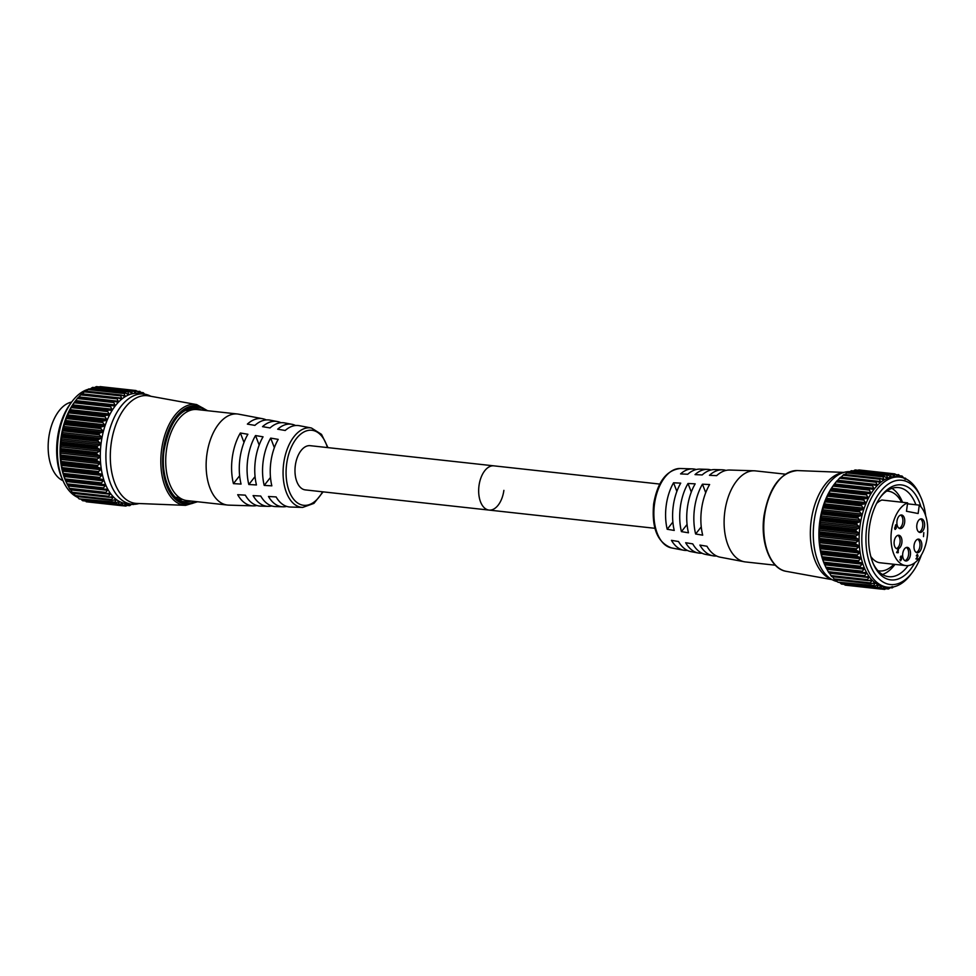 <?xml version="1.0" encoding="UTF-8"?>
<svg xmlns="http://www.w3.org/2000/svg" width="976" height="976" viewBox="0 0 976 976"><rect width="100%" height="100%" fill="white"/><g stroke="black" fill="none" stroke-linecap="round" stroke-linejoin="round"><path stroke-width="1.46" d="M63.269 481.278L62.232 479.009A52.448 29.792 -83.7 0 1 57.499 437.821A52.448 29.792 -83.7 0 1 70.516 403.539L72.029 401.551A55.412 31.476 96.3 0 0 58.267 437.76A55.412 31.476 96.3 0 0 63.269 481.278A55.412 31.476 96.3 0 0 77.836 497.431M90.585 388.802A55.412 31.476 96.3 0 0 89.719 388.96M88.145 389.326A55.412 31.476 96.3 0 0 72.029 401.551M77.311 398.513L77.921 397.769L113.85 401.709L113.826 402.539L77.311 398.513L74.896 401.624L111.423 405.552M110.617 405.918L110.654 406.797L74.127 402.783L74.688 401.966L110.617 405.918A58.035 32.964 -83.7 0 1 110.691 405.821L74.762 401.88A58.035 32.964 96.3 0 0 74.688 401.966M107.653 410.676L107.738 411.591L71.211 407.578L71.724 406.736L107.653 410.676A58.035 32.964 -83.7 0 1 107.714 410.579L71.785 406.626A58.035 32.964 96.3 0 0 71.724 406.736M104.969 415.935L105.115 416.862L68.588 412.848L69.04 411.982L104.969 415.935A58.035 32.964 -83.7 0 1 105.03 415.813L69.101 411.872A58.035 32.964 96.3 0 0 69.04 411.982M102.626 421.595L102.822 422.547L66.295 418.533L66.697 417.655L102.626 421.595A58.035 32.964 -83.7 0 1 102.663 421.486L66.734 417.533A58.035 32.964 96.3 0 0 66.697 417.655M100.626 427.622L100.894 428.562L64.355 424.548L64.697 423.669L100.626 427.622A58.035 32.964 -83.7 0 1 100.662 427.488L64.733 423.547A58.035 32.964 96.3 0 0 64.697 423.669M99.015 433.905L99.332 434.845L62.806 430.831L63.086 429.965L99.015 433.905A58.035 32.964 -83.7 0 1 99.04 433.783L63.111 429.83A58.035 32.964 96.3 0 0 63.086 429.965M97.807 440.383L98.186 441.298L61.659 437.285L61.878 436.443L97.807 440.383A58.035 32.964 -83.7 0 1 97.832 440.249L61.903 436.309A58.035 32.964 96.3 0 0 61.878 436.443M97.612 446.032L97.027 446.825L61.098 442.884L61.085 442.03L97.612 446.032L100.04 444.727L100.235 443.153L98.186 441.298M97.197 452.596L96.661 453.425L60.732 449.472L60.671 448.582L97.197 452.596L99.54 451.095L99.625 449.521L97.454 447.838L60.927 443.824L60.671 448.582M97.21 459.098L96.734 459.952L60.805 456.012L60.683 455.084L97.21 459.098L99.454 457.439L99.43 455.877L97.161 454.389L60.634 450.375L60.683 455.084M97.649 465.454L97.234 466.333L61.305 462.38L61.122 461.441L97.649 465.454L99.784 463.661L99.662 462.124L97.295 460.855L60.756 456.841L61.122 461.441M98.527 471.591L98.161 472.469L62.232 468.529L61.988 467.577L98.527 471.591L100.528 469.676L100.308 468.212L97.856 467.162L61.317 463.149L61.988 467.577M99.808 477.423L99.503 478.301L63.574 474.348L63.281 473.409L99.808 477.423L101.687 475.422L101.358 474.031L62.305 469.212L63.281 473.409M101.492 482.876L101.248 483.73L65.319 479.789L64.989 478.948L101.492 482.876L103.224 480.814L102.809 479.509L100.235 478.96L63.696 474.946L64.965 478.862M133.041 390.925L135.798 392.999L135.762 390.9L99.174 386.923M129.259 391.608L132.065 393.401L132.004 391.034L95.477 387.021L94.66 387.606M125.489 393.023L128.307 394.524L128.222 391.913L91.683 387.911L89.524 389.668M121.78 395.158L124.586 396.378L124.452 393.535L87.925 389.522L85.888 391.413M118.181 397.988L120.939 398.916L121.549 398.147L120.78 395.866L84.241 391.852L82.338 393.84L121.549 398.147L120.939 398.916M114.741 401.465L117.425 402.112L118.133 401.221L117.218 398.879L80.691 394.865L78.092 397.793M136.786 390.998L139.483 393.34L139.458 391.51L137.067 391.254M66.124 481.924A55.412 31.476 -83.7 0 1 65.965 481.571A55.412 31.476 -83.7 0 1 60.976 438.065A55.412 31.476 -83.7 0 1 74.725 401.844A55.412 31.476 -83.7 0 1 74.896 401.624L75.664 400.611L114.887 404.918L113.826 402.539M61.659 437.285L61.085 442.03M61.903 436.309L61.927 435.503L98.466 439.505L100.967 438.407L101.26 436.858L99.332 434.845M62.806 430.831L61.927 435.503M63.111 429.83L63.196 429.086L99.723 433.1L102.285 432.209L102.675 430.709L100.894 428.562M64.355 424.548L63.196 429.086M64.733 423.547L64.855 422.876L101.382 426.878L103.981 426.231L104.469 424.792L102.822 422.547M66.295 418.533L64.855 422.876M66.734 417.533L103.419 420.949L106.042 420.546L106.616 419.192L105.115 416.862M68.588 412.848L66.893 416.935M69.101 411.872L105.811 415.373L108.446 415.215L109.092 413.958L107.738 411.591M71.211 407.578L69.272 411.36M71.785 406.626L111.142 410.323L111.85 409.188L110.654 406.797M74.127 402.783L71.98 406.211M113.85 401.709A58.035 32.964 -83.7 0 1 113.911 401.624L77.982 397.683A58.035 32.964 96.3 0 0 77.921 397.769M114.558 401.441L78.214 397.452L114.387 401.429M80.691 394.865L81.35 394.158L117.279 398.11A58.035 32.964 -83.7 0 1 117.352 398.037L81.423 394.097A58.035 32.964 96.3 0 0 81.35 394.158M81.642 393.975L117.596 397.915M84.241 391.852L84.949 391.217L120.878 395.158A58.035 32.964 -83.7 0 1 120.951 395.109L85.022 391.156A58.035 32.964 96.3 0 0 84.949 391.217M87.925 389.522L88.67 388.96L124.599 392.901A58.035 32.964 -83.7 0 1 124.672 392.864L88.743 388.924A58.035 32.964 96.3 0 0 88.67 388.96M91.683 387.911L128.381 391.376A58.035 32.964 -83.7 0 1 128.466 391.352L92.537 387.399A58.035 32.964 96.3 0 0 92.452 387.423M95.477 387.021L132.199 390.583A58.035 32.964 -83.7 0 1 132.272 390.571L96.343 386.63A58.035 32.964 96.3 0 0 96.27 386.63M99.235 386.886L135.981 390.534A58.035 32.964 -83.7 0 1 136.054 390.546L100.125 386.606A58.035 32.964 96.3 0 0 100.052 386.594M143.814 394.036L138.202 393.426A55.412 31.476 96.3 0 0 101.199 442.482A55.412 31.476 96.3 0 0 126.111 503.579L131.711 504.189A55.412 31.476 -83.7 0 1 106.799 443.092A55.412 31.476 -83.7 0 1 143.814 394.036A55.412 31.476 -83.7 0 1 149.743 395.744L150.902 396.293M143.252 392.706L143.252 392.706A58.035 32.964 -83.7 0 1 143.326 392.742L144.619 394.145M143.191 394.219L143.033 392.864L141.252 392.669M139.678 391.254L139.678 391.254A58.035 32.964 -83.7 0 1 139.751 391.278L142.337 393.865M135.798 392.999L135.03 392.535M132.065 393.401L131.004 392.791M128.307 394.524L128.734 393.975L126.807 393.767M124.599 392.901L124.452 393.535M124.586 396.378L125.099 395.719L122.354 395.414M120.878 395.158L120.78 395.866M117.279 398.11L117.218 398.879M117.425 402.112L118.133 401.221L78.91 396.915M111.508 405.565L114.155 405.931L114.887 404.918M108.519 410.225L107.714 410.579M105.811 415.373L105.03 415.813M103.419 420.949L102.663 421.486M101.382 426.878L100.662 427.488M99.723 433.1L99.04 433.783M98.466 439.505L97.832 440.249M180.902 498.541A45.909 26.071 -83.7 0 1 178.035 499.224A45.909 26.071 -83.7 0 0 180.902 498.541M182.268 499.248A47.153 26.779 -83.7 0 1 179.608 500.139M111.179 443.629A54.156 30.756 -83.7 0 1 148.559 395.866L196.664 404.589A50.728 28.816 -83.7 0 0 161.638 449.338A50.728 28.816 -83.7 0 0 185.599 505.361L136.738 503.433A54.156 30.756 -83.7 0 1 111.179 443.629M61.098 442.884A58.035 32.964 96.3 0 0 61.085 443.019L97.014 446.959A58.035 32.964 -83.7 0 1 97.027 446.825M60.732 449.472A58.035 32.964 96.3 0 0 60.732 449.619L96.661 453.559A58.035 32.964 -83.7 0 1 96.661 453.425M60.805 456.012A58.035 32.964 96.3 0 0 60.805 456.146L96.734 460.086A58.035 32.964 -83.7 0 1 96.734 459.952M61.305 462.38A58.035 32.964 96.3 0 0 61.317 462.514L97.246 466.455A58.035 32.964 -83.7 0 1 97.234 466.333M62.232 468.529A58.035 32.964 96.3 0 0 62.257 468.651L98.186 472.591A58.035 32.964 -83.7 0 1 98.161 472.469M63.574 474.348A58.035 32.964 96.3 0 0 63.611 474.47L99.54 478.411A58.035 32.964 -83.7 0 1 99.503 478.301M65.319 479.789A58.035 32.964 96.3 0 0 65.355 479.887L101.284 483.84A58.035 32.964 -83.7 0 1 101.248 483.73M103.407 488.793A58.035 32.964 -83.7 0 1 103.358 488.695L67.442 484.755A58.035 32.964 96.3 0 0 67.478 484.852L103.407 488.793M105.884 493.234A58.035 32.964 -83.7 0 1 105.823 493.148L69.906 489.196A58.035 32.964 96.3 0 0 69.955 489.281L105.884 493.234M108.665 497.077A58.035 32.964 -83.7 0 1 108.604 497.004L72.675 493.063A58.035 32.964 96.3 0 0 72.736 493.136L108.665 497.077M111.728 500.285A58.035 32.964 -83.7 0 1 111.667 500.224L75.738 496.284A58.035 32.964 96.3 0 0 75.799 496.345L111.728 500.285M115.034 502.823A58.035 32.964 -83.7 0 1 114.961 502.774L79.032 498.834A58.035 32.964 96.3 0 0 79.105 498.87L115.034 502.823M118.535 504.641A58.035 32.964 -83.7 0 1 118.462 504.616L82.533 500.664A58.035 32.964 96.3 0 0 82.606 500.7L118.535 504.641M122.171 505.727A58.035 32.964 -83.7 0 1 122.098 505.714L86.169 501.762A58.035 32.964 96.3 0 0 86.254 501.786L123 505.483L86.461 501.469M127.502 505.214L129.466 505.422L129.954 504.08L129.052 504.177L125.928 506.068A58.035 32.964 -83.7 0 1 125.843 506.068L126.307 504.202L123 505.483M132.724 503.518L129.723 505.653A58.035 32.964 -83.7 0 1 129.649 505.666L129.649 505.666M134.285 503.958L133.529 504.482A58.035 32.964 -83.7 0 1 133.456 504.519L133.639 503.238M139.129 503.531L137.872 503.823A55.412 31.476 -83.7 0 1 131.711 504.189M189.686 408.395A47.153 26.779 -83.7 0 1 192.089 409.835M187.953 408.932A45.909 26.071 -83.7 0 1 190.601 410.237A45.909 26.071 -83.7 0 0 187.953 408.932M97.014 446.959L97.454 447.838M96.661 453.559L97.161 454.389M96.734 460.086L97.295 460.855M97.246 466.455L97.856 467.162M98.186 472.591L98.832 473.226M99.54 478.411L100.235 478.96M101.284 483.84L65.416 480.29L67.015 483.864L103.541 487.878L105.14 485.78L104.627 484.596L102.016 484.303M103.541 487.878L103.358 488.695M69.906 489.196L69.418 488.354L105.957 492.368L107.397 490.269L106.811 489.208L104.176 489.159M67.6 484.901L68.186 485.963L107.397 490.269L106.811 489.208M105.957 492.368L105.823 493.148M72.675 493.063L72.151 492.258L108.678 496.272L109.971 494.21L109.312 493.283L106.677 493.502M70.101 488.976L70.76 489.903L109.971 494.21L109.312 493.283M108.678 496.272L108.604 497.004M75.738 496.284L75.152 495.552L111.679 499.566L112.838 497.553L112.094 496.772L109.471 497.248M109.702 497.199L112.838 497.553L112.094 496.772M111.679 499.566L111.667 500.224M79.032 498.834L114.936 502.176L115.937 500.249L115.144 499.639L112.557 500.346M113.789 500.017L115.937 500.249L115.144 499.639M82.533 500.664L118.377 504.092L119.243 502.274L118.413 501.835L115.863 502.774M117.693 502.103L119.243 502.274L118.413 501.835M86.169 501.762L121.988 505.287L122.72 503.604L121.841 503.335L119.353 504.494M121.561 503.47L122.72 503.604L121.841 503.335M126.307 504.202L125.404 504.128L126.307 504.202M123.074 505.434L125.843 506.068M131.809 504.214L133.456 504.519M81.02 499.126L81.85 500.078M76.726 495.942L78.397 498.163M73.627 493.246L75.152 495.552M70.76 489.903L72.151 492.258M70.138 489.488L106.152 493.441M68.186 485.963L69.418 488.354M104.029 489.159L67.649 485.157L103.907 489.135M67.442 484.755L67.015 483.864M61.317 463.149L61.317 462.514M60.756 456.841L60.805 456.146M60.634 450.375L60.732 449.619M60.927 443.824L61.085 443.019M921.381 555.015A52.448 29.792 -83.7 0 1 912.389 572.375A52.448 29.792 -83.7 0 1 878.595 578.487A52.448 29.792 -83.7 0 1 866.786 526.711A52.448 29.792 -83.7 0 1 890.405 482.803A52.448 29.792 -83.7 0 1 920.673 496.918A52.448 29.792 -83.7 0 1 925.687 515.816M920.673 496.918L919.636 494.649A55.412 31.476 96.3 0 0 899.726 477.057A55.412 31.476 96.3 0 0 862.711 526.113A55.412 31.476 96.3 0 0 887.623 587.223A55.412 31.476 96.3 0 0 910.876 574.376L912.389 572.375M920.99 506.873A47.787 27.145 96.3 0 0 881.255 495.979A47.787 27.145 96.3 0 0 869.396 527.211A47.787 27.145 96.3 0 0 873.703 564.738A47.787 27.145 96.3 0 0 914.854 562.725M880.498 497.016A44.823 25.461 -83.7 0 1 898.567 487.585A44.823 25.461 -83.7 0 1 915.891 504.751M836.737 481.107L836.115 481.863L872.642 485.877L872.666 485.048L836.737 481.107A58.035 32.964 -83.7 0 1 836.798 481.022L872.727 484.974A58.035 32.964 96.3 0 0 872.666 485.048M833.504 485.316L832.943 486.121L869.47 490.135L869.433 489.257L833.504 485.316A58.035 32.964 -83.7 0 1 833.577 485.218A55.412 31.476 96.3 0 0 819.791 521.404A55.412 31.476 96.3 0 0 824.781 564.921A55.412 31.476 96.3 0 0 824.94 565.263M830.539 490.074L830.027 490.916L866.554 494.93L866.468 494.015L830.539 490.074A58.035 32.964 -83.7 0 1 830.6 489.976L866.529 493.917A58.035 32.964 96.3 0 0 866.468 494.015M827.855 495.32L827.404 496.186L863.931 500.2L863.784 499.273L827.855 495.32A58.035 32.964 -83.7 0 1 827.916 495.21L863.845 499.163A58.035 32.964 96.3 0 0 863.784 499.273M825.513 500.993L825.11 501.871L861.637 505.885L861.442 504.946L825.513 500.993A58.035 32.964 -83.7 0 1 825.55 500.871L861.479 504.824A58.035 32.964 96.3 0 0 861.442 504.946M823.512 507.02L823.171 507.898L859.71 511.912L859.441 510.96L823.512 507.02A58.035 32.964 -83.7 0 1 823.549 506.886L859.478 510.838A58.035 32.964 96.3 0 0 859.441 510.96M821.902 513.303L821.621 514.169L858.148 518.183L857.831 517.256L821.902 513.303A58.035 32.964 -83.7 0 1 821.926 513.169L857.855 517.121A58.035 32.964 96.3 0 0 857.831 517.256M820.694 519.781L820.474 520.623L857.001 524.637L856.623 523.722L820.694 519.781A58.035 32.964 -83.7 0 1 820.718 519.647L856.647 523.587A58.035 32.964 96.3 0 0 856.623 523.722M819.901 525.369L819.913 526.223L855.842 530.175L856.428 529.382L819.901 525.369L820.474 520.623M819.486 531.92L819.547 532.823L855.476 536.763L856.013 535.934L819.486 531.92L819.145 530.139L819.742 527.174L856.269 531.176L855.83 530.31L819.901 526.357L819.742 527.174M819.498 538.423L819.62 539.35L855.549 543.29L856.025 542.436L819.498 538.423L819.035 534.909L819.45 533.713L855.976 537.727L855.476 536.898L819.547 532.957L819.45 533.713M819.938 544.779L820.121 545.73L856.05 549.671L856.464 548.793L819.938 544.779L819.267 541.168L819.572 540.192L856.111 544.205L855.549 543.425L819.62 539.484L819.572 540.192M820.804 550.915L821.048 551.867L856.977 555.808L857.343 554.929L820.804 550.915L820.133 548.707L820.133 546.499L856.672 550.513L856.062 549.805L820.133 545.852L820.133 546.499M822.097 556.747L822.39 557.686L858.319 561.639L858.624 560.761L822.097 556.747L820.962 553.063L857.648 556.564L821.121 552.55M823.781 562.2L824.134 563.128L860.063 567.068L860.307 566.214L823.781 562.2L822.414 558.553L859.051 562.298L822.512 558.296M857.989 470.273L894.577 474.238L894.614 476.337L891.088 473.909A58.035 32.964 96.3 0 0 891.015 473.921L855.086 469.981A58.035 32.964 -83.7 0 1 855.159 469.968L891.857 474.263M893.845 475.873L894.614 476.337M853.475 470.944L854.293 470.371L890.82 474.385L890.881 476.739L887.282 474.69A58.035 32.964 96.3 0 0 887.196 474.714L851.267 470.761A58.035 32.964 -83.7 0 1 851.353 470.737L888.075 474.946M889.819 476.142L890.881 476.739M848.339 473.018L850.499 471.249L887.038 475.263L887.123 477.874L883.487 476.203A58.035 32.964 96.3 0 0 883.414 476.251L847.485 472.299A58.035 32.964 -83.7 0 1 847.558 472.262L884.305 476.361M885.622 477.105L887.55 477.325L887.123 477.874M844.704 474.751L846.741 472.86L883.268 476.874L883.402 479.716L879.766 478.447A58.035 32.964 96.3 0 0 879.693 478.496L843.764 474.556A58.035 32.964 -83.7 0 1 843.837 474.507L880.596 478.496M881.169 478.752L883.914 479.057L883.402 479.716M879.754 482.254L880.364 481.485L841.153 477.179L843.057 475.19L879.596 479.204L880.364 481.485L879.754 482.254L876.167 481.388A58.035 32.964 96.3 0 0 876.094 481.449L840.165 477.508A58.035 32.964 -83.7 0 1 840.238 477.435L876.997 481.327M876.241 485.45L876.948 484.56L837.725 480.253L839.506 478.203L876.033 482.217L876.948 484.56L876.241 485.45L873.557 484.816M895.883 474.592L898.274 474.861L898.298 476.678L894.87 473.885A58.035 32.964 96.3 0 0 894.797 473.885L858.868 469.932A58.035 32.964 -83.7 0 1 858.941 469.944L895.602 474.336M887.623 587.223L884.927 586.918A55.412 31.476 -83.7 0 1 860.015 525.82A55.412 31.476 -83.7 0 1 897.017 476.764L899.726 477.057M857.001 524.637L859.051 526.491L858.856 528.077L856.428 529.382M856.269 531.176L858.441 532.859L858.355 534.445L856.013 535.934M855.976 537.727L858.246 539.216L858.27 540.777L856.025 542.436M856.111 544.205L858.477 545.474L858.599 546.999L856.464 548.793M856.672 550.513L859.124 551.55L859.344 553.014L857.343 554.929M857.648 556.564L860.173 557.369L860.503 558.76L858.624 560.761M859.051 562.298L861.625 562.859L862.04 564.152L860.307 566.214M860.063 567.068A58.035 32.964 96.3 0 0 860.1 567.178L824.171 563.237L860.1 567.178M860.832 567.642L863.443 567.934L863.955 569.13L862.357 571.216L825.83 567.202L826.257 568.093L862.174 572.046L862.357 571.216M862.174 572.046A58.035 32.964 96.3 0 0 862.223 572.143L826.465 568.496L862.723 572.473M862.991 572.509L865.627 572.546L866.212 573.607L864.773 575.706L828.234 571.692L828.722 572.546L864.638 576.487L864.773 575.706M865.627 572.546L866.212 573.607L827.001 569.301L826.416 568.239M864.638 576.487A58.035 32.964 96.3 0 0 864.699 576.572L828.953 572.827L864.968 576.779M865.492 576.84L868.128 576.621L868.786 577.548L867.493 579.622L830.966 575.608L831.491 576.401L867.42 580.342L867.493 579.622M868.128 576.621L868.786 577.548L829.576 573.241L828.917 572.314M867.42 580.342A58.035 32.964 96.3 0 0 867.481 580.415L831.552 576.474A58.035 32.964 -83.7 0 1 831.491 576.401M868.286 580.586L870.909 580.122L871.653 580.891L870.494 582.904L833.968 578.89L834.553 579.622L870.482 583.575L870.494 582.904M870.909 580.122L871.653 580.891L868.518 580.549M870.482 583.575A58.035 32.964 96.3 0 0 870.543 583.636L834.614 579.683A58.035 32.964 -83.7 0 1 834.553 579.622M871.373 583.697L873.959 582.989L874.752 583.587L873.752 585.527L837.847 582.172L873.752 585.527M873.959 582.989L874.752 583.587L872.605 583.355M873.776 586.112A58.035 32.964 96.3 0 0 873.849 586.161L837.92 582.221A58.035 32.964 -83.7 0 1 837.847 582.172M874.679 586.125L877.229 585.185L878.058 585.624L877.192 587.442L841.349 584.002L877.192 587.442M877.229 585.185L878.058 585.624L876.509 585.441M877.278 587.955A58.035 32.964 96.3 0 0 877.351 587.979L841.641 583.819M878.168 587.833L880.657 586.686L881.535 586.942L880.803 588.626L844.984 585.112L880.803 588.626M880.657 586.686L881.535 586.942L880.376 586.82M880.913 589.053A58.035 32.964 96.3 0 0 880.986 589.065L845.277 584.807M881.816 588.821L884.219 587.467L885.122 587.552L884.512 589.065L881.889 588.784M884.659 589.406L884.659 589.406A58.035 32.964 96.3 0 0 884.744 589.406L887.867 587.528L888.77 587.43L888.282 588.772L886.318 588.552M888.465 589.004L888.465 589.004A58.035 32.964 96.3 0 0 888.538 588.992L891.539 586.857M892.454 586.576L892.076 587.723L890.624 587.564M892.271 587.857L892.271 587.857A58.035 32.964 96.3 0 0 892.345 587.82L893.589 586.881M881.023 589.077L845.094 585.124A58.035 32.964 -83.7 0 1 844.984 585.112M840.665 583.428L839.836 582.465M837.213 581.513L835.541 579.28M833.968 578.89L832.443 576.584M830.966 575.608L829.576 573.241M828.722 572.546A58.035 32.964 -83.7 0 0 828.77 572.631L865.212 576.84M828.234 571.692L827.001 569.301M826.257 568.093A58.035 32.964 -83.7 0 0 826.294 568.191L862.845 572.497M825.83 567.202L824.305 563.628M837.286 581.598A55.412 31.476 -83.7 0 1 833.162 580.183L829.759 578.573A54.156 30.756 -83.7 0 1 811.215 520.525A54.156 30.756 -83.7 0 1 841.361 472.945L845.033 472.103A55.412 31.476 -83.7 0 1 850.023 471.64M833.162 580.183A55.412 31.476 -83.7 0 1 814.179 520.781A55.412 31.476 -83.7 0 1 845.033 472.103M891.918 488.354A44.823 25.461 -83.7 0 1 902.532 502.298M870.238 488.903L833.711 484.962A55.412 31.476 96.3 0 0 833.541 485.194L869.506 489.171A58.035 32.964 96.3 0 0 869.433 489.257M906.192 479.033L905.545 478.277A58.035 32.964 96.3 0 0 905.484 478.228L905.484 478.228M904.545 478.887L902.141 476.093A58.035 32.964 96.3 0 0 902.068 476.044L902.068 476.044M901.153 477.203L898.567 474.617A58.035 32.964 96.3 0 0 898.493 474.592L898.493 474.592M908.119 565.604A44.823 25.461 -83.7 0 1 888.782 576.694A44.823 25.461 -83.7 0 1 873.191 563.567M894.98 564.396A44.823 25.461 -83.7 0 1 882.463 574.498M858.148 518.183L860.076 520.196L859.783 521.745L857.282 522.855L820.743 518.842L820.718 519.647M820.743 518.842L821.621 514.169M859.71 511.912L861.491 514.047L861.1 515.56L858.538 516.438L822.012 512.424L821.926 513.169M822.012 512.424L823.171 507.898M861.637 505.885L863.284 508.13L862.796 509.582L860.198 510.228L823.671 506.215L823.549 506.886M823.671 506.215L825.11 501.871M863.931 500.2L865.431 502.53L864.858 503.884L862.235 504.287L825.55 500.871M825.708 500.273L827.404 496.186M866.554 494.93L867.908 497.309L867.261 498.565L864.626 498.712L827.916 495.21M828.087 494.698L830.027 490.916M869.47 490.135L870.665 492.526L869.958 493.661L830.6 489.976M830.796 489.549L832.943 486.121M872.642 485.877L873.703 488.256L834.48 483.95L833.711 484.962L836.115 481.863M873.203 484.779L837.03 480.802L873.374 484.779M840.165 477.508L839.506 478.203M840.458 477.313L876.411 481.266M843.764 474.556L843.057 475.19M847.485 472.299L846.741 472.86M851.267 470.761L850.499 471.249M855.086 469.981L854.293 470.371M858.868 469.932L858.05 470.237M859.075 470.322L894.87 473.885M904.301 478.179L905.252 478.289L905.362 479.411M900.067 476.02L901.848 476.215L902.007 477.557M883.268 476.874L883.414 476.251M879.596 479.204L879.693 478.496M876.033 482.217L876.094 481.449M873.703 488.256L872.922 489.269L870.324 488.903M866.529 493.917L867.335 493.563M863.845 499.163L864.626 498.712M861.479 504.824L862.235 504.287M859.478 510.838L860.198 510.228M857.855 517.121L858.538 516.438M856.647 523.587L857.282 522.855M659.776 484.072L310.197 445.678A22.253 12.639 96.3 0 0 295.338 465.369A22.253 12.639 96.3 0 0 305.342 489.903L489.025 510.082A22.253 12.639 96.3 0 1 479.021 485.548A22.253 12.639 96.3 0 1 493.88 465.845A22.253 12.639 96.3 0 0 479.021 485.548A22.253 12.639 96.3 0 0 489.025 510.082A22.253 12.639 96.3 0 0 503.884 490.379M256.895 505.507A43.871 24.925 -83.7 0 1 253.138 505.885L228.628 505.129A45.799 26.01 -83.7 0 1 227.469 505.043A45.799 26.01 -83.7 0 1 206.875 454.535A45.799 26.01 -83.7 0 1 237.461 413.995A45.799 26.01 -83.7 0 1 238.62 414.166L262.715 418.741A43.871 24.925 -83.7 0 1 266.289 419.924M227.469 505.043L187.05 500.603A45.799 26.01 -83.7 0 1 166.457 450.095A45.799 26.01 -83.7 0 1 197.054 409.554L237.461 413.995M62.989 480.68A40.138 22.802 -83.7 0 1 48.8 437.443A40.138 22.802 -83.7 0 1 71.626 402.075M286.7 506.41A41.529 23.595 -83.7 0 1 282.942 506.8A41.529 23.595 -83.7 0 1 268.473 496.479L276.11 496.93A40.955 23.265 -83.7 0 0 290.348 507.032L302.706 507.41A39.979 22.704 -83.7 0 1 283.711 463.258A39.979 22.704 -83.7 0 1 311.429 428L299.278 425.695A40.955 23.265 -83.7 0 0 285.212 430.477L277.684 429.208A41.529 23.595 -83.7 0 1 292.007 424.316L284.626 422.913A42.127 23.924 -83.7 0 0 270.047 427.927L262.532 426.658A42.7 24.254 -83.7 0 1 277.355 421.534L269.986 420.131A43.298 24.595 -83.7 0 0 254.895 425.377L247.367 424.109A43.871 24.925 -83.7 0 1 262.715 418.741M277.355 421.534A42.7 24.254 -83.7 0 1 280.942 422.718M292.007 424.316A41.529 23.595 -83.7 0 1 295.582 425.524M232.3 457.427A43.871 24.925 -83.7 0 1 240.364 433.002L247.892 434.271A43.298 24.595 -83.7 0 0 239.974 458.293A43.298 24.595 -83.7 0 0 241.06 484.072L233.435 483.632A43.871 24.925 -83.7 0 1 232.3 457.427M247.758 459.171A42.7 24.254 -83.7 0 1 255.529 435.552L263.044 436.821A42.127 23.924 -83.7 0 0 255.431 460.05A42.127 23.924 -83.7 0 0 256.456 484.95L248.819 484.511A42.7 24.254 -83.7 0 1 247.758 459.171M263.215 460.928A41.529 23.595 -83.7 0 1 270.681 438.102L278.209 439.371A40.955 23.265 -83.7 0 0 270.889 461.794A40.955 23.265 -83.7 0 0 271.84 485.841L264.203 485.401A41.529 23.595 -83.7 0 1 263.215 460.928M271.792 505.958A42.7 24.254 -83.7 0 1 268.046 506.349A42.7 24.254 -83.7 0 1 253.089 495.601L260.726 496.04A42.127 23.924 -83.7 0 0 275.439 506.568L282.942 506.8M253.138 505.885A43.871 24.925 -83.7 0 1 237.693 494.71L245.33 495.149A43.298 24.595 -83.7 0 0 260.543 506.117L268.046 506.349M274.366 447.667L270.681 438.102M270.486 477.423L264.203 485.401M259.177 445.044L255.529 435.552M255.065 476.593L248.819 484.511M244 442.433L240.364 433.002M239.632 475.751L233.435 483.632M902.751 553.429A6.844 3.892 96.3 0 0 905.826 560.98A6.844 3.892 96.3 0 0 910.401 554.917A6.844 3.892 96.3 0 0 907.326 547.365A6.844 3.892 96.3 0 0 902.751 553.429M904.935 560.688A6.844 3.892 96.3 0 0 908.571 554.722A6.844 3.892 96.3 0 0 906.387 547.463M916.854 524.905A6.844 3.892 96.3 0 0 919.941 532.457A6.844 3.892 96.3 0 0 924.516 526.393A6.844 3.892 96.3 0 0 921.429 518.854A6.844 3.892 96.3 0 0 916.854 524.905M919.038 532.164A6.844 3.892 96.3 0 0 922.674 526.198A6.844 3.892 96.3 0 0 920.49 518.939M914.085 545.194A6.844 3.892 96.3 0 0 917.159 552.745A6.844 3.892 96.3 0 0 921.734 546.682A6.844 3.892 96.3 0 0 918.66 539.13A6.844 3.892 96.3 0 0 914.085 545.194M916.257 552.44A6.844 3.892 96.3 0 0 919.892 546.475A6.844 3.892 96.3 0 0 917.721 539.228M894.211 541.326A6.844 3.892 96.3 0 0 897.286 548.878A6.844 3.892 96.3 0 0 901.861 542.815A6.844 3.892 96.3 0 0 898.786 535.263A6.844 3.892 96.3 0 0 894.211 541.326M896.395 548.585A6.844 3.892 96.3 0 0 900.018 542.607A6.844 3.892 96.3 0 0 897.847 535.36M896.981 521.05A6.844 3.892 96.3 0 0 900.067 528.602A6.844 3.892 96.3 0 0 904.642 522.538A6.844 3.892 96.3 0 0 901.556 514.986A6.844 3.892 96.3 0 0 896.981 521.05M899.164 528.297A6.844 3.892 96.3 0 0 902.8 522.331A6.844 3.892 96.3 0 0 900.616 515.072M775.347 565.214L745.444 561.932A45.799 26.01 -83.7 0 1 744.298 561.761A45.799 26.01 -83.7 0 1 724.851 511.424A45.799 26.01 -83.7 0 1 754.277 470.798A45.799 26.01 -83.7 0 1 755.436 470.883L785.351 474.165M716.616 556.003A43.298 24.595 -83.7 0 1 712.919 555.795A43.298 24.595 -83.7 0 1 699.902 545.084L706.966 546.255A43.871 24.925 -83.7 0 0 720.19 557.186L744.298 561.761M701.964 553.209A42.127 23.924 -83.7 0 1 698.279 553.014A42.127 23.924 -83.7 0 1 685.677 542.717L692.74 543.888A42.7 24.254 -83.7 0 0 705.55 554.392L712.919 555.795M687.324 550.403A40.955 23.265 -83.7 0 1 683.627 550.232A40.955 23.265 -83.7 0 1 671.464 540.35L678.515 541.521A41.529 23.595 -83.7 0 0 690.898 551.611L698.279 553.014M702.696 535.165A43.871 24.925 -83.7 0 1 701.573 508.96A43.871 24.925 -83.7 0 1 709.625 484.547L702.452 484.194A43.298 24.595 -83.7 0 0 694.546 508.215A43.298 24.595 -83.7 0 0 695.632 533.994L702.696 535.165M688.47 532.798A42.7 24.254 -83.7 0 1 687.421 507.459A42.7 24.254 -83.7 0 1 695.18 483.84L688.007 483.486A42.127 23.924 -83.7 0 0 680.394 506.715A42.127 23.924 -83.7 0 0 681.419 531.627L688.47 532.798M674.245 530.432A41.529 23.595 -83.7 0 1 673.269 505.971A41.529 23.595 -83.7 0 1 680.723 483.132L673.562 482.791A40.955 23.265 -83.7 0 0 666.242 505.226A40.955 23.265 -83.7 0 0 667.194 529.26L674.245 530.432M877.973 570.74A40.138 22.802 96.3 0 0 879.23 570.936A40.138 22.802 96.3 0 0 893.857 564.274M870.812 556.479A31.927 18.129 96.3 0 0 880.12 562.774L905.874 565.592A31.927 18.129 96.3 0 1 891.515 530.395A31.927 18.129 96.3 0 1 907.619 502.86L881.865 500.029A31.927 18.129 96.3 0 0 876.631 503.409M905.874 565.592A31.927 18.129 96.3 0 0 927.2 537.337A31.927 18.129 96.3 0 0 919.282 505.129L907.485 503.836M901.653 557.381L901.251 556.588L900.409 557.125L901.312 556.137L901.885 557.43L900.665 560.81L900.006 559.333L900.726 560.346L901.495 559.529L900.848 558.443L901.653 557.381L900.909 557.991M901.251 556.588L900.628 557.174M899.97 559.992L901.495 559.529M917.818 555.978L917.403 554.978L916.452 555.844L917.477 554.527L918.05 555.991L916.537 558.553L917.635 559.236L915.939 558.906L918.05 555.991M917.33 554.966L916.684 555.893M923.808 532.579L923.491 536.605L923.808 532.579M907.619 502.86L906.472 511.253L918.135 513.522L919.282 505.129M897.774 552.782L896.59 552.55L898.445 549.281L898.005 552.819M895.102 526.967L895.663 524.783L896.688 524.99L895.773 525.283L896.371 528.004L895.285 529.395L894.687 527.992L895.395 528.943L896.151 527.943L895.602 526.833M901.604 502.201A40.138 22.802 96.3 0 0 887.989 491.135A40.138 22.802 96.3 0 0 886.72 491.05M680.199 468.504C666.376 470.2 657.519 481.998 653.652 503.933C651.492 527.931 657.434 542.595 671.488 547.914A39.979 22.704 -83.7 0 1 654.506 503.982A39.979 22.704 -83.7 0 1 680.199 468.504L692.57 468.895A40.955 23.265 -83.7 0 0 680.565 473.897L687.738 474.251A41.529 23.595 -83.7 0 1 699.963 469.127L707.466 469.358A42.127 23.924 -83.7 0 1 711.114 469.968M692.57 468.895A40.955 23.265 -83.7 0 1 696.205 469.517M707.466 469.358A42.127 23.924 -83.7 0 0 695.01 474.604L702.183 474.946A42.7 24.254 -83.7 0 1 714.859 469.578L722.374 469.81A43.298 24.595 -83.7 0 1 726.01 470.408M722.374 469.81A43.298 24.595 -83.7 0 0 709.467 475.3L716.628 475.654A43.871 24.925 -83.7 0 1 729.767 470.042L754.277 470.798M676.88 491.404L673.562 482.791M672.879 522.05L667.194 529.26M691.301 492.038L688.007 483.486M687.067 524.466L681.419 531.627M705.721 492.673L702.452 484.194M701.244 526.869L695.632 533.994M917.037 554.929L916.305 555.844L917.037 554.929M917.111 554.478L917.684 555.954M917.708 558.784L916.537 558.553M900.885 556.552L900.262 557.137L900.848 556.54M900.933 556.088L901.458 558.284M901.312 558.675L900.287 560.761M900.36 560.309L901.129 559.492L900.36 560.309M897.7 552.331L898.359 552.428M897.09 552.172L897.835 552.318L898.103 550.391L897.09 552.172L897.835 552.318M895.651 524.82L896.688 524.99M895.419 526.357L896.005 527.955L894.919 529.358M894.553 528.004L894.992 528.907M206.461 410.591A49.386 28.048 96.3 0 0 163.431 449.594A49.386 28.048 96.3 0 0 196.457 501.64M201.239 410.018A47.153 26.779 96.3 0 0 195.078 407.98C179.877 408.505 169.568 422.437 164.163 449.753C160.101 475.8 170.959 501.188 184.781 501.713A47.153 26.779 96.3 0 0 191.247 501.066M195.029 501.481A48.495 27.548 -83.7 0 1 163.931 449.692A48.495 27.548 -83.7 0 1 205.021 410.432M125.77 506.056L122.5 505.702L125.806 506.068M129.479 505.641L127.222 505.397M133.236 504.494L131.675 504.324M141.056 392.462L143.069 392.681M129.954 504.08L129.32 504.019M105.14 485.78L65.929 481.473M104.627 484.596L65.416 480.29M103.224 480.814L64.013 476.508M102.809 479.509L63.599 475.202M101.687 475.422L62.476 471.115M101.358 474.031L62.147 469.724M100.528 469.676L61.317 465.369M100.308 468.212L61.098 463.905M99.784 463.661L60.573 459.354M99.662 462.124L60.451 457.817M99.454 457.439L60.244 453.132M99.43 455.877L60.219 451.571M99.54 451.095L60.329 446.788M99.625 449.521L60.414 445.215M100.04 444.727L60.829 440.42M100.235 443.153L61.024 438.846M100.967 438.407L61.756 434.1M101.26 436.858L62.049 432.551M102.285 432.209L63.074 427.903M102.675 430.709L63.464 426.402M103.981 426.231L64.77 421.925M104.469 424.792L65.258 420.485M106.042 420.546L66.832 416.24M106.616 419.192L67.405 414.885M108.446 415.215L69.235 410.908M109.092 413.958L69.869 409.652M111.142 410.323L71.931 406.016M111.85 409.188L72.639 404.881M797.307 470.566C780.251 472.445 769.161 487.427 764.049 515.523C760.036 542.253 770.259 569.02 786.241 571.338A50.728 28.816 -83.7 0 1 764.574 515.56A50.728 28.816 -83.7 0 1 797.307 470.566L843.776 472.396M884.622 589.406L881.304 589.04L884.585 589.394M886.037 588.735L888.294 588.992M890.49 587.662L892.052 587.833M905.252 478.203L903.996 478.069M901.885 476.032L899.872 475.812L901.958 476.007M888.136 587.357L888.77 587.43M824.744 564.823L863.955 569.13M824.232 563.628L863.443 567.934M822.829 559.846L862.04 564.152M822.414 558.553L861.625 562.859M821.292 554.453L860.503 558.76M820.962 553.063L860.173 557.369M820.133 548.707L859.344 553.014M819.913 547.243L859.124 551.55M819.389 542.693L858.599 546.999M819.267 541.168L858.477 545.474M819.059 536.471L858.27 540.777M819.035 534.909L858.246 539.216M819.145 530.139L858.355 534.445M819.23 528.553L858.441 532.859M819.645 523.77L858.856 528.077M819.84 522.184L859.051 526.491M820.572 517.439L859.783 521.745M820.865 515.889L860.076 520.196M821.89 511.253L861.1 515.56M822.28 509.74L861.491 514.047M823.585 505.275L862.796 509.582M824.073 503.823L863.284 508.13M825.647 499.578L864.858 503.884M826.221 498.224L865.431 502.53M828.051 494.259L867.261 498.565M828.685 492.99L867.908 497.309M830.747 489.354L869.958 493.661M831.454 488.22L870.665 492.526M327.411 447.569A37.747 21.435 96.3 0 0 305.598 431.185A37.747 21.435 96.3 0 0 286.688 463.685A37.747 21.435 96.3 0 0 296.802 502.396A37.747 21.435 96.3 0 0 322.556 491.794M207.559 410.701L196.664 404.589M65.965 481.571L66.466 482.681M197.555 501.762L185.599 505.361M136.054 390.546L100.138 386.606M143.143 392.669L141.032 392.437M133.309 504.543L131.626 504.36M129.552 505.666L127.197 505.409M118.645 504.665L82.692 500.725M115.229 502.884L79.239 498.931M112.033 500.407L75.969 496.442M109.068 497.26L72.919 493.295M106.396 493.49L70.138 489.513M111.459 405.565L74.969 401.551M117.864 397.915L81.642 393.938M121.341 395.024L85.229 391.059M124.952 392.828L88.914 388.875M128.637 391.339L92.659 387.387M132.358 390.571L96.417 386.618M824.781 564.921L825.281 566.019M786.241 571.338L832.003 579.634M903.837 477.984L905.325 478.155M890.441 587.698L892.125 587.894M886.013 588.76L888.367 589.016M841.507 584.063L877.461 588.016M838.055 582.269L874.045 586.222M834.785 579.781L870.848 583.746M831.735 576.633L867.884 580.598M833.785 484.901L870.275 488.903M840.458 477.276L876.68 481.253M844.045 474.409L880.157 478.374M847.729 472.213L883.768 476.166M851.475 470.725L887.452 474.678M855.232 469.968L891.173 473.909M311.429 428L321.519 434.369L327.985 447.63M189.234 410.725L185.111 410.274M179.682 497.76L175.546 497.309M302.706 507.41L313.93 503.384L323.129 491.855M489.025 510.082L654.92 528.297M671.488 547.914L683.627 550.232M878.034 570.801L879.23 570.936M886.794 491.001L887.989 491.135"/></g></svg>

